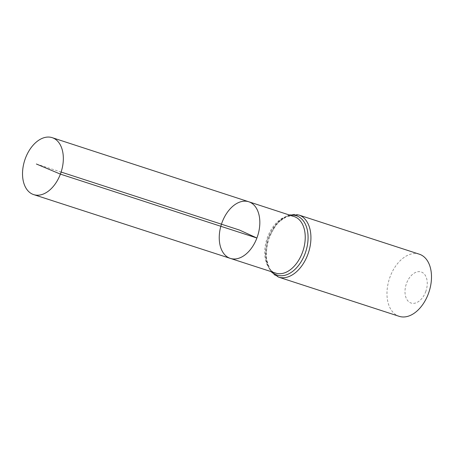 <?xml version="1.0" encoding="UTF-8"?>
<svg xmlns="http://www.w3.org/2000/svg" width="454" height="454" viewBox="0 0 454 454"><rect width="100%" height="100%" fill="white"/><g stroke="black" fill="none" stroke-linecap="round" stroke-linejoin="round"><path stroke-width="0.34" stroke-dasharray="2.27 1.7" d="M425.653 291.86A16.333 10.431 -72 0 0 416.358 272.116A16.333 10.431 -72 0 0 406.375 298.533A16.333 10.431 -72 0 0 425.653 291.86M419.331 254.195A32.665 20.867 -72 0 0 389.39 278.807A32.665 20.867 -72 0 0 399.128 316.319M248.752 201.763A29.777 19.017 -72 0 0 221.45 224.191A29.777 19.017 -72 0 0 230.337 258.394M36.388 164.013L61.12 172.055M294.181 216.575A29.737 18.994 -72 0 0 266.912 238.974A29.737 18.994 -72 0 0 275.788 273.132C265.267 271.095 261.549 247.175 271.742 230.598C279.125 219.18 286.605 214.504 294.181 216.575M298.766 214.986A32.665 20.867 -72 0 0 268.825 239.599A32.665 20.867 -72 0 0 278.563 277.116M290.282 215.304A31.201 19.931 -72 0 0 267.866 239.286A31.201 19.931 -72 0 0 271.889 271.867M289.164 214.941L276.514 223.584L267.826 239.275L265.624 257.072L270.771 271.503"/><path stroke-width="0.68" d="M248.752 201.763L294.181 216.575A29.737 18.994 -72 0 1 302.313 252.782A29.737 18.994 -72 0 1 275.788 273.132L230.337 258.394A29.777 19.017 -72 0 0 256.902 238.015A29.777 19.017 -72 0 0 248.752 201.763A29.777 19.017 -72 0 0 221.45 224.191A29.777 19.017 -72 0 0 230.337 258.394A29.777 19.017 -72 0 0 256.902 238.015A29.777 19.017 -72 0 0 248.752 201.763L52.199 137.664A29.941 19.125 -72 0 0 25.469 158.151A29.941 19.125 -72 0 0 33.681 194.613A29.941 19.125 -72 0 0 60.393 174.12A29.941 19.125 -72 0 0 52.199 137.664M270.771 271.503L278.563 277.116L399.128 316.319A32.665 20.867 -72 0 0 428.281 293.971A32.665 20.867 -72 0 0 419.331 254.195L298.766 214.986L289.164 214.941M61.12 172.055L239.536 230.076L256.902 238.015L60.393 174.12L36.388 164.013M278.563 277.116A32.665 20.867 -72 0 0 307.716 254.762A32.665 20.867 -72 0 0 298.766 214.986M271.889 271.867A31.201 19.931 -72 0 0 305.014 253.769A31.201 19.931 -72 0 0 290.282 215.304M230.337 258.394L33.681 194.613"/></g></svg>
